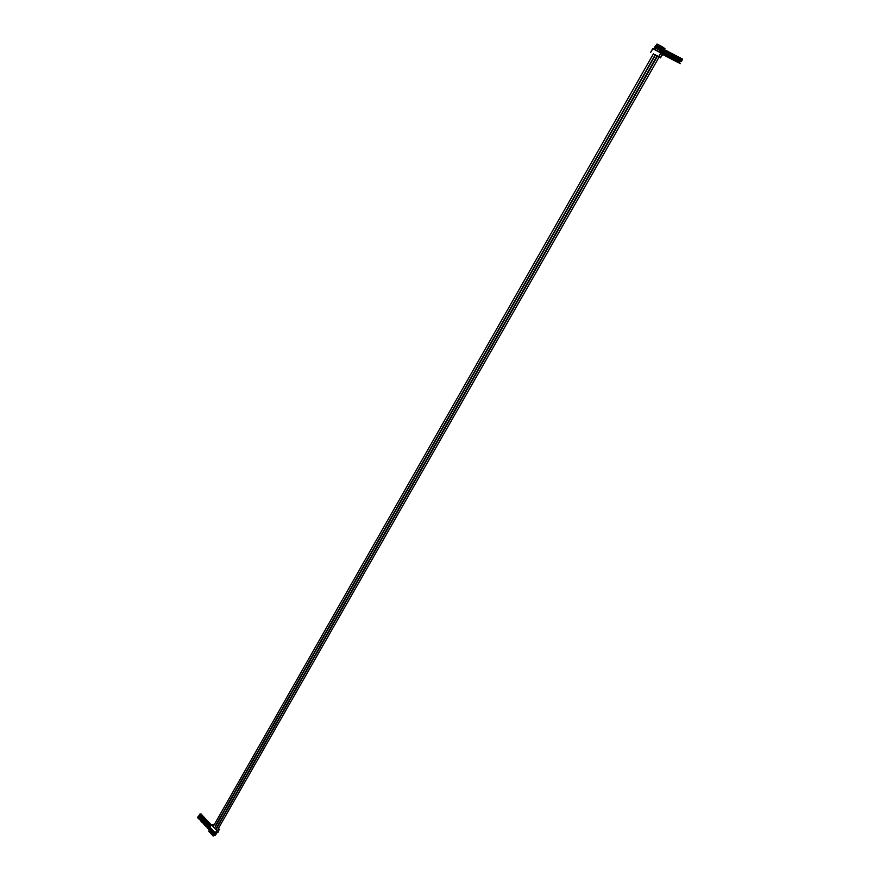 <?xml version="1.0" encoding="UTF-8"?>
<svg xmlns="http://www.w3.org/2000/svg" width="880" height="880" viewBox="0 0 880 880"><rect width="100%" height="100%" fill="white"/><g stroke="black" fill="none" stroke-linecap="round" stroke-linejoin="round"><path stroke-width="1.32" d="M211.937 832.194L212.113 831.358M213.752 832.788L213.4 833.679M211.123 829.763L210.364 829.598L209.968 830.808M210.331 831.413L211.585 828.938M210.452 831.028L209.627 830.896M211.321 828.652L210.353 830.357M209.891 831.171L209.891 831.908M210.155 831.457L209.66 832.315L211.277 833.404M214.61 835.263L214.236 834.768L215.512 835.032L216.447 833.536M215.831 834.295L216.986 832.612M218.339 828.564L219.604 829.334L218.493 830.676M217.778 831.897L218.152 831.281M211.717 832.909L212.971 830.434M213.906 832.755L213.147 832.601L212.74 833.8M213.224 834.031L212.41 833.888M214.368 831.93L212.443 835.318L213.07 836L215.006 832.623M214.588 835.142L215.864 832.909M214.236 834.768L215.292 832.931M215.138 832.766L213.312 835.967L215.688 834.867M214.104 831.655L213.136 833.36M210.452 827.717L209.803 828.872M210.694 827.97L208.769 831.347L210.65 827.937M219.604 829.334L216.711 830.456L211.31 824.648L214.555 824.164M217.888 832.381L215.479 833.008L216.898 830.522M211.288 824.604L209.902 827.123L215.479 833.008M212.509 831.259L211.75 831.105L211.354 832.304M212.718 830.159L211.739 831.853M211.838 832.524L211.013 832.392M211.277 832.667L210.793 833.536M211.541 832.953L211.046 833.811L212.674 834.9M212.674 834.174L212.179 835.032M208.769 831.347L209.396 832.029M213.499 832.854L212.795 834.064L213.719 833.008M213.554 833.151L212.795 834.031M210.969 829.796L210.375 830.995L210.727 829.862M210.584 831.435L211.002 830.28M210.276 831.347L210.947 830.335M210.771 830.148L209.913 830.962M212.388 831.776L211.662 832.843M211.772 832.953L212.333 831.842M212.157 831.644L211.398 832.524M204.05 822.338L204.479 821.48M203.291 823.086L203.819 822.129M205.777 821.92L205.293 822.426L206.063 822.426M207.449 822.129L207.856 821.238L205.733 821.997M205.92 820.523L207.504 820.875L205.876 821.139L204.875 822.668L204.776 820.831L206.47 819.764L206.074 820.644M204.358 820.512L205.359 820.039M205.436 820.347L205.876 821.139M204.545 824.131L205.524 822.558M207.504 820.875L206.393 821.15M205.997 820.391L206.855 820.171M204.347 822.987L203.467 823.999L204.413 824.164M204.16 822.789L203.467 823.966M203.863 822.701L203.104 823.57M198.561 816.42L198.979 815.573M200.266 816.013L199.793 816.508L200.563 816.508M201.003 816.013L200.233 816.079M200.431 814.605L201.883 815.177L200.376 815.221L199.474 816.772L198.803 815.947M200.574 814.737L200.981 813.857L199.859 814.121M198.825 815.991L199.738 814.429L200.376 815.221M200.024 816.64L197.901 817.85L198.924 818.235L199.771 817.168M202.004 814.957L200.893 815.232M200.508 814.473L201.366 814.264M197.978 818.07L199.496 817.234M198.363 816.772L197.615 817.652M199.936 817.894L200.354 817.047M199.155 818.675L199.705 817.696M201.641 817.487L201.168 817.993L201.938 817.982M202.378 817.498L201.597 817.553M201.795 816.079L203.258 816.651L201.751 816.695L200.838 818.257L200.178 817.421M201.949 816.211L202.345 815.331L201.234 815.595M201.146 815.639L201.751 816.695M201.223 815.881L200.2 817.465M200.431 819.687L201.399 818.114M203.379 816.431L202.257 816.706M201.872 815.947L202.741 815.738M200.233 818.543L199.342 819.555L200.288 819.72M200.035 818.345L199.353 819.522M199.738 818.257L198.979 819.126M201.311 819.379L201.729 818.521M200.53 820.138L201.069 819.17M203.016 818.961L202.543 819.467L203.313 819.467M204.688 819.17L205.095 818.279L202.972 819.038M203.17 817.564L204.369 817.498L204.479 818.257L203.126 818.169L202.213 819.731L201.553 818.906M203.324 817.685L203.72 816.805L202.609 817.069M201.564 818.939L202.477 817.388L203.126 818.169M201.795 821.161L202.774 819.599M204.754 817.905L203.632 818.18M203.247 817.432L204.105 817.212M202.235 820.193L201.41 819.819L202.521 820.116M201.597 820.028L200.717 821.029L201.663 821.194M201.41 819.819L200.717 821.007M201.113 819.731L200.354 820.611M202.675 820.853L203.093 819.995M201.916 821.612L202.444 820.655M204.391 820.435L203.918 820.952L204.688 820.941M204.545 819.038L205.744 818.972L205.854 819.731L204.501 819.654L203.588 821.216L202.917 820.38M202.939 820.424L203.852 818.862L204.501 819.654M203.17 822.646L204.149 821.073M206.129 819.39L205.007 819.665M204.622 818.906L205.48 818.697M202.972 821.502L202.092 822.514L203.038 822.679M202.785 821.304L202.092 822.481M202.488 821.216L201.729 822.085M205.436 823.823L205.854 822.954M204.677 824.571L205.194 823.614M207.152 823.405L206.668 823.922L207.449 823.911M208.824 823.614L209.231 822.723L207.108 823.482M207.306 822.008L208.89 822.349L207.262 822.624L206.25 824.153L205.689 823.394L206.734 821.513M206.822 821.832L207.262 822.624M205.931 825.616L206.899 824.043M208.89 822.349L207.768 822.635M207.383 821.876L208.241 821.656M205.733 824.483L204.842 825.484L205.788 825.649M205.535 824.274L204.853 825.462M205.238 824.186L204.479 825.055M206.811 825.308L207.24 824.439M208.538 824.89L208.054 825.407L208.835 825.396M210.21 825.099L210.617 824.208L208.494 824.967M208.681 823.493L209.88 823.416L209.99 824.186L208.637 824.109L207.724 825.671L207.053 824.835M207.075 824.879L207.988 823.317L208.637 824.109M208.285 825.528L206.921 825.759L206.228 826.947M207.306 827.101L208.032 826.056M210.265 823.834L209.154 824.12M208.758 823.361L209.616 823.141M207.174 827.134L206.272 826.881L207.746 826.133M206.613 825.671L205.865 826.551M208.197 826.804L207.933 827.684M209.924 826.375L209.924 826.958M210.529 825.891L210.023 825.594L209.11 827.156L208.615 825.924M208.461 826.364L209.374 824.802L210.023 825.594M209.671 827.024L207.504 828.355M208.692 828.597L209.407 827.552M208.263 826.683L207.24 828.036M211.057 824.956L210.056 824.89L211.002 824.626M208.56 828.63L207.647 828.366L209.132 827.618M207.944 826.859L207.779 827.706L208.175 827.013M209.583 828.289L209.253 829.147M210.122 828.311L210.001 827.42M210.045 827.277L209.836 827.86M209.649 828.179L208.626 829.532M209.462 830.016L209.858 828.773M209.682 828.74L208.89 829.851M209.33 828.355L209.165 829.191L209.561 828.509M660.814 48.862L661.639 48.213L660.825 49.665L661.881 48.169M658.735 47.795L659.571 47.135L658.746 48.587L659.802 47.091M661.243 56.144L660.649 57.904L659.274 57.079M657.602 56.056L658.152 56.353M659.417 52.206L662.123 48.356M661.452 48.026L660.979 47.685L659.923 49.533L660.671 49.995M661.848 48.235L662.079 46.651L660.396 45.771L657.338 51.117M661.76 48.092L662.464 46.849L664.994 48.708L663.52 47.619L660.561 52.8M659.021 51.997L660.319 49.742M662.288 53.988L660.792 52.932L663.19 49.115M659.384 46.948L658.911 46.607L657.855 48.455L658.603 48.917M657.965 46.189L655.27 50.039M659.769 47.157L660 45.573L658.317 44.693L657.613 45.925M657.316 45.87L656.843 45.529L657.932 44.495L656.986 44L653.95 49.346M654.885 49.83L656.843 45.529M655.611 45.617L653.598 49.159M653.895 49.313L656.986 44M656.953 50.919L658.24 48.653M661.276 53.251L662.75 50.666M663.597 51.139L664.994 48.708M655.534 54.967L656.084 55.264M215.325 825.968L655.138 54.901M653.301 54.021L660.649 57.904M658.768 56.474L660.792 52.932L652.696 48.697L650.705 52.239L652.696 48.697M660.374 57.607L662.684 54.45M663.52 47.619L660.363 52.701M657.382 45.969L657.932 46.255M656.667 46.717L656.678 47.487L657.503 46.057L656.579 47.476M657.118 45.815L656.667 47.333M656.931 47.476L657.789 46.156L656.931 47.619M661.067 49.786L662.079 48.422M661.067 49.632L661.518 48.125M658.999 48.708L659.483 47.003M658.999 48.554L659.857 47.234M671.737 55.825L672.045 53.834L672.826 54.043L671.781 55.374L672.342 53.581M672.606 57.101L671.891 56.606M669.713 57.992L669.746 57.42M669.636 57.937L670.868 55.55L671.88 55.891L670.461 58.366L671.88 59.224M669.658 57.948L670.461 58.366M670.582 55.847L671.748 54.219M671.396 53.856L671.055 55.099M671.033 58.091L671.748 57.068M671.957 55.506L672.441 56.232L671.99 55.506M674.069 54.56L673.266 54.208M669.482 57.893L670.89 58.729M670.857 58.784L671.836 59.301M671.693 53.405L670.802 54.901M681.164 58.388L680.603 58.069L681.241 58.432L680.394 59.895L680.46 58.223L680.185 59.763M681.945 58.729L682.451 59.147L681.439 61.721L680.295 60.995M681.439 61.721L680.548 61.061M678.128 62.403L678.128 61.82M679.657 62.612L680.229 63.69L678.04 62.348M678.029 62.337L679.261 59.939L680.284 60.28L678.854 62.766M678.975 60.236L679.646 59.488M679.811 58.212L679.448 59.488M679.426 62.48L680.152 61.457M677.864 62.293L679.272 63.118M679.239 63.173L680.229 63.69M679.349 59.323L680.108 57.794L679.195 59.279M680.108 57.783L680.13 58.652M678.678 57.046L678.084 58.663M678.909 60.39L678.183 59.895M676.016 61.303L676.027 60.709M676.753 61.666L675.895 61.028L676.555 59.554L677.369 58.762L678.194 59.191L676.753 61.666L678.172 62.513M676.863 59.136L677.534 58.388M677.71 57.112L677.347 58.388M679.063 57.288L678.381 56.727M677.325 61.38L678.051 60.357M679.833 57.629L680.383 57.871M675.763 61.193L677.171 62.018M677.138 62.073L678.128 62.59M677.523 58.223L677.996 56.694L677.094 58.19M677.996 56.694L678.029 57.541M676.423 55.869L677.028 56.232L676.192 57.695L676.247 56.023L675.972 57.574M676.797 59.29L676.082 58.795M673.915 60.192L673.926 59.62M673.827 60.137L675.059 57.739L676.093 58.091L674.652 60.566L676.071 61.413M673.838 60.137L674.652 60.566M674.762 58.036L675.928 56.43M675.598 56.023L675.246 57.288M676.962 56.199L676.126 55.737M675.224 60.28L675.95 59.257M678.26 56.749L677.468 56.397M673.662 60.093L675.07 60.918M675.037 60.973L676.027 61.49M676.027 55.66L674.993 57.09M674.861 55.099L674.3 54.769L674.927 55.143L674.091 56.595L674.146 54.934L673.882 56.474M674.696 58.201L673.981 57.706M671.825 59.103L671.836 58.52M671.737 59.037L672.958 56.639L673.992 57.002L672.551 59.466L673.97 60.313M671.748 59.048L672.551 59.466M672.672 56.947L673.838 55.319M673.497 54.945L673.145 56.199M673.123 59.18L673.849 58.157M673.838 56.914L674.542 57.332L674.091 56.595M671.572 58.993L672.98 59.818M672.947 59.884L673.926 60.39M673.794 54.494L672.892 55.99M669.658 54.736L669.955 52.745L670.736 52.954L669.691 54.285L670.252 52.492M670.505 56.012L669.801 55.517M667.645 56.914L667.656 56.331M667.557 56.848L668.778 54.461L669.79 54.802L668.371 57.277L669.79 58.124M667.568 56.859L668.371 57.277M668.492 54.758L669.658 53.119M669.306 52.767L668.965 54.01M668.943 56.991L669.658 55.968M669.867 54.417L670.351 55.143L669.9 54.406M671.44 53.251L671.99 53.493M667.392 56.804L668.8 57.64M668.778 57.695L669.746 58.201M669.735 52.382L668.712 53.812M667.733 53.735L667.865 51.656L668.646 51.865L667.601 53.196L667.909 51.271L668.591 51.832M668.426 54.912L667.711 54.428M665.566 55.825L665.577 55.242M665.467 55.759L666.688 53.361L667.7 53.713L666.281 56.188L667.711 57.035M665.489 55.77L666.281 56.188M666.402 53.669L667.579 52.008M667.205 51.689L666.886 52.921M666.853 55.902L667.579 54.879M668.019 53.922L667.81 53.317M669.35 52.162L669.9 52.404M665.313 55.715L666.721 56.551M666.688 56.606L667.667 57.112M667.513 51.227L666.622 52.723M666.512 50.754L665.962 50.391L666.556 50.776L665.72 52.228L665.775 50.567L665.511 52.107M665.126 50.611L664.356 52.613M666.336 53.823L665.632 53.339M663.487 54.736L663.487 54.153M664.202 55.088L663.355 54.472L664.015 52.987L664.818 52.206L665.621 52.624L664.202 55.088L665.632 55.946M664.774 54.813L665.489 53.79M665.489 52.558L666.182 52.965L665.72 52.228M667.799 51.293L667.007 50.941M663.234 54.626L664.642 55.462M664.609 55.517L665.588 56.023M664.543 51.634L665.566 50.215L664.873 51.81M665.423 50.138L664.961 51.667M664.851 49.929L663.641 51.139L664.191 51.722L663.52 52.151L664.048 51.887M664.257 52.734L663.553 52.25M662.739 51.117L663.586 51.744L662.123 54.01L663.553 54.857M661.331 53.592L662.123 54.01M664.433 49.665L663.597 49.203M662.695 53.724L663.41 52.701M661.87 53.944L663.509 54.934M663.883 49.335L663.146 50.875L664.103 51.876M663.344 49.049L662.607 50.578L663.432 49.819M217.745 831.963L218.845 830.016M215.303 832.931L216.711 830.456M209.902 827.123L211.31 824.648M203.973 824.076L204.545 823.064M203.467 822.877L203.808 822.272M198.473 818.147L199.045 817.146M197.989 816.948L198.319 816.354M199.848 819.632L200.42 818.62M199.353 818.422L199.683 817.828M201.223 821.106L201.795 820.105M200.717 819.907L201.058 819.313M202.598 822.591L203.17 821.579M202.092 821.392L202.433 820.798M205.348 825.561L205.92 824.549M204.842 824.373L205.183 823.757M206.723 827.046L207.306 826.045M206.217 825.869L206.569 825.253M208.109 828.542L208.681 827.53M207.592 827.354L207.944 826.738M208.978 828.85L209.33 828.234M652.773 48.73L650.76 52.272M660.99 53.042L658.966 56.595M673.266 54.318L672.43 55.77M671.242 54.274L670.879 54.923M679.668 58.63L679.272 59.301L679.657 58.63M681.681 58.707L680.834 60.17M679.569 57.607L678.722 59.07M677.556 57.541L677.171 58.201M677.457 56.507L676.621 57.97M675.444 56.452L675.07 57.112M675.356 55.418L674.52 56.87M673.343 55.363L672.969 56.012M671.165 53.229L670.329 54.681M669.152 53.185L668.778 53.823M669.075 52.14L668.25 53.592M667.062 52.107L666.699 52.734M666.996 51.051L666.16 52.503M664.972 51.018L664.609 51.656M664.906 49.962L664.081 51.414M657.613 55.869L215.93 829.609M659.131 56.98L218.119 828.96M218.449 831.754L217.965 832.337M217.778 831.93L218.878 829.994M209.88 827.035L211.288 824.56M210.947 830.005L210.562 830.687M204.028 822.547L203.632 823.273M197.769 817.201L198.33 816.222M198.539 816.629L198.121 817.377M199.914 818.103L199.496 818.851M201.289 819.588L200.871 820.314M202.653 821.073L202.246 821.788M205.414 824.043L205.007 824.747M206.008 826.111L206.58 825.099M206.789 825.528L206.393 826.232M207.383 827.607L207.966 826.595M208.769 829.092L209.341 828.08M661.98 54.857L660.396 57.629M662.453 55.209L662.717 54.483M656.678 47.509L657.228 46.541M660.825 49.665L661.364 48.719M658.746 48.587L659.296 47.63M664.972 51.832L665.5 50.908M655.545 54.78L214.544 828.113M657.063 55.902L216.722 827.464M653.488 53.702L213.147 826.628"/></g></svg>
